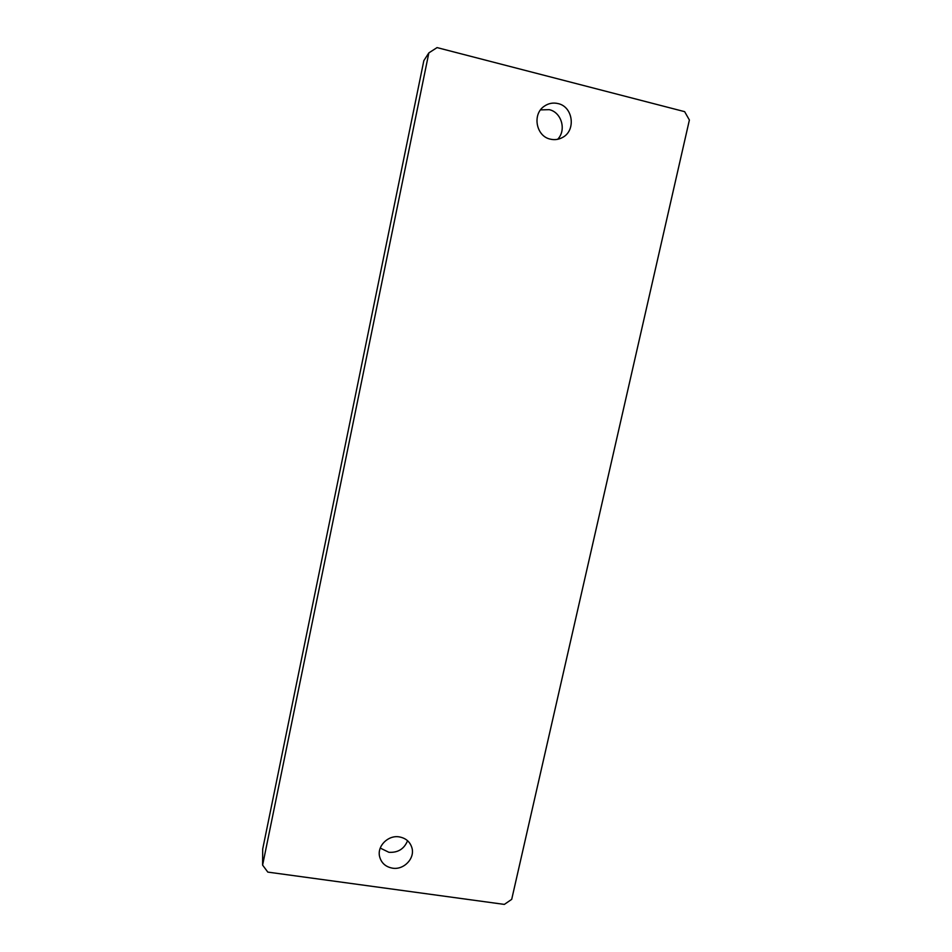 <?xml version="1.0" encoding="UTF-8"?>
<svg xmlns="http://www.w3.org/2000/svg" width="952" height="952" viewBox="0 0 952 952"><rect width="100%" height="100%" fill="white"/><g stroke="black" fill="none" stroke-linecap="round" stroke-linejoin="round"><path stroke-width="1.43" d="M540.534 109.885L549.245 109.659C561.62 112.276 566.654 130.269 557.622 139.313M558.039 103.578C573.152 106.683 576.21 130.591 562.477 137.493C558.645 139.587 554.6 140.146 550.339 139.147C536.083 136.314 531.978 114.18 544.318 106.184C548.53 103.292 553.112 102.423 558.039 103.578M407.563 840.711C404.183 848.97 397.96 852.825 388.904 852.302L380.253 848.077M399.257 836.891C405.778 838.105 409.991 841.723 411.895 847.732C415.191 858.299 403.91 870.176 392.486 868.164C385.584 866.879 381.276 862.988 379.574 856.467C377.004 846.03 388.19 834.904 399.257 836.891M428.852 52.884L437.063 47.6L684.643 111.658L689.391 120.023L511.7 899.354L504.346 904.4L267.81 872.103L262.609 865.118L428.852 52.884L423.842 60.642L262.692 849.089L262.609 865.118"/></g></svg>
